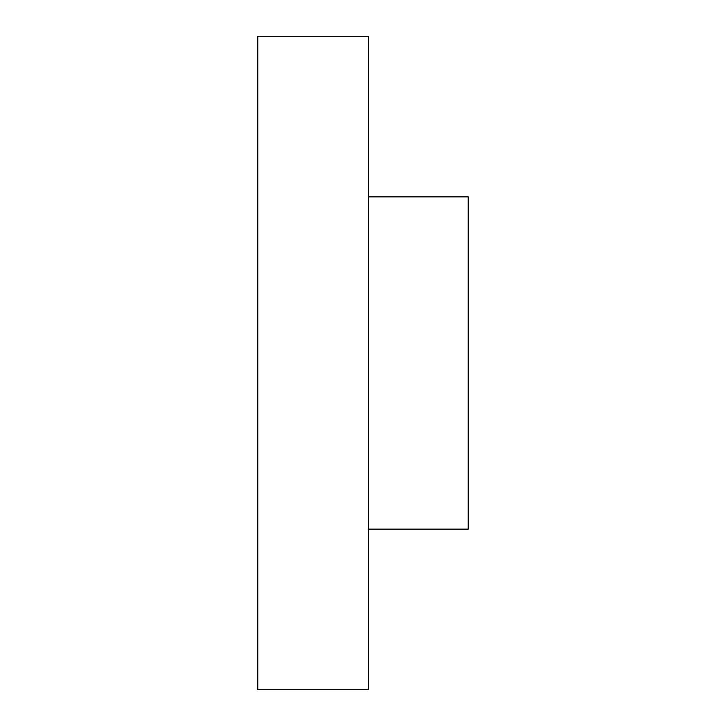 <?xml version="1.0" encoding="UTF-8"?>
<svg xmlns="http://www.w3.org/2000/svg" width="726" height="726" viewBox="0 0 726 726"><rect width="100%" height="100%" fill="white"/><g stroke="black" fill="none" stroke-linecap="round" stroke-linejoin="round"><path stroke-width="1.09" d="M257.794 689.7L257.794 36.3L368.536 36.3L368.536 689.7L257.794 689.7M368.536 196.882L468.206 196.882L468.206 529.118L368.536 529.118"/></g></svg>
